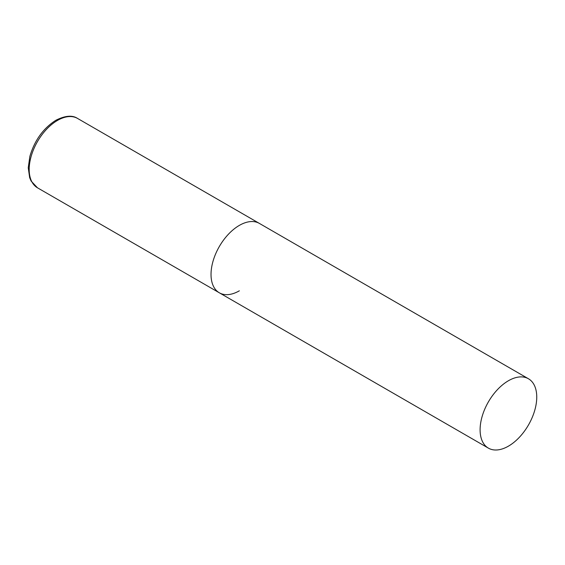 <?xml version="1.0" encoding="UTF-8"?>
<svg xmlns="http://www.w3.org/2000/svg" width="565" height="565" viewBox="0 0 565 565"><rect width="100%" height="100%" fill="white"/><g stroke="black" fill="none" stroke-linecap="round" stroke-linejoin="round"><path stroke-width="0.85" d="M239.348 290.805A40.059 23.13 -60 0 1 219.319 292.79A40.059 23.13 -60 0 1 213.182 260.691A40.059 23.13 -60 0 1 239.348 225.393A40.059 23.13 -60 0 1 259.377 223.408A40.059 23.13 120 0 0 228.507 234.143A40.059 23.13 120 0 0 211.028 274.456A40.059 23.13 120 0 0 219.319 292.79L37.481 187.806A40.059 23.13 -60 0 1 31.343 155.707A40.059 23.13 -60 0 1 57.51 120.409A40.059 23.13 -60 0 1 77.539 118.424C72.377 114.985 65.166 115.592 55.907 120.253C43.279 128.276 34.592 140.332 29.86 156.406L28.25 167.798L29.67 177.685L31.096 181.033L37.481 187.806M536.75 397.096A40.059 23.13 120 0 0 528.452 378.762A40.059 23.13 120 0 0 497.588 389.49A40.059 23.13 120 0 0 480.102 429.803A40.059 23.13 120 0 0 488.4 448.137A40.059 23.13 120 0 0 519.263 437.409A40.059 23.13 120 0 0 536.75 397.096M528.452 378.762L77.539 118.424M219.319 292.79L488.4 448.137"/></g></svg>
